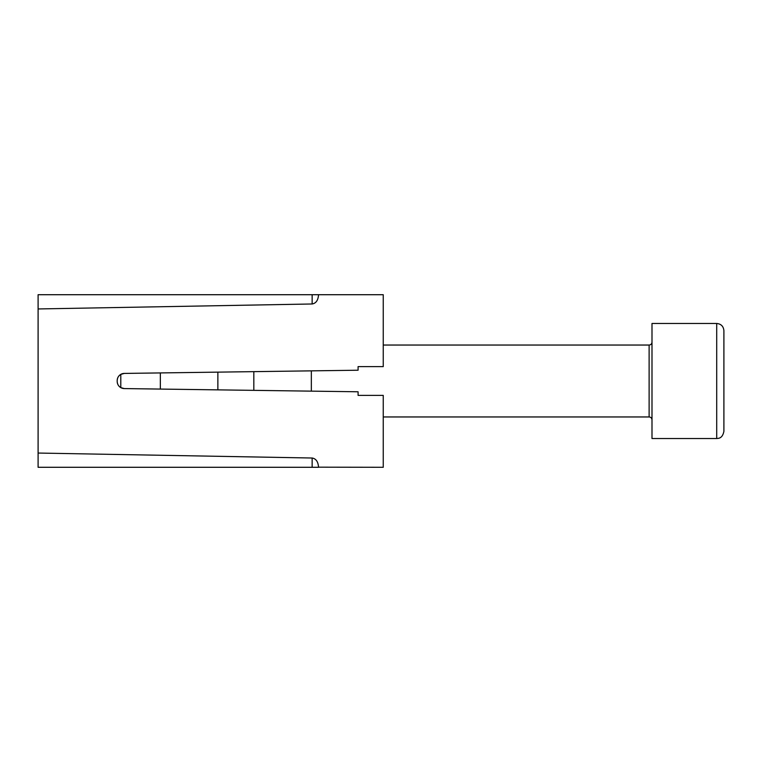 <?xml version="1.0" encoding="UTF-8"?>
<svg xmlns="http://www.w3.org/2000/svg" width="762" height="762" viewBox="0 0 762 762"><rect width="100%" height="100%" fill="white"/><g stroke="black" fill="none" stroke-linecap="round" stroke-linejoin="round"><path stroke-width="1.14" d="M318.535 294.713L318.535 294.827C318.135 300.295 316.001 303.343 312.144 303.981L38.1 308.953L38.1 294.713L383.248 294.713L383.248 366.617L358.083 366.617L358.083 370.218L124.292 373.418L120.796 374.38C118.539 375.723 117.338 377.8 117.196 380.609A7.191 7.191 0 0 1 124.292 373.418M124.292 388.582A7.191 7.191 0 0 1 117.196 381.391C117.338 384.2 118.539 386.277 120.796 387.62L124.292 388.582L358.083 391.782L358.083 395.383L383.248 395.383L383.248 467.287L318.535 467.173C318.135 461.705 316.001 458.657 312.144 458.019L38.1 453.047L38.1 467.287L312.144 467.287L312.144 458.019M318.535 467.287L312.144 467.287M38.1 308.953L38.1 453.047M117.196 381.391L117.196 380.609M160.344 389.077L160.344 372.923M120.796 387.62L120.796 374.38M217.865 389.868L217.865 372.132M253.822 390.354L253.822 371.646M311.344 391.144L311.344 370.856M723.9 399.317L723.9 431.33C722.405 438.645 718.461 438.341 716.709 438.521L716.709 323.479C721.081 323.898 723.471 326.298 723.9 330.67L723.9 399.317M716.709 323.479L651.996 323.479L651.996 438.521L716.709 438.521M723.9 412.032L723.9 354.987M312.144 303.981L312.144 294.713M383.248 416.957L649.119 416.957L649.119 345.043C650.862 344.881 651.824 343.919 651.996 342.167M383.248 345.043L649.119 345.043M649.119 416.957C650.862 417.119 651.824 418.081 651.996 419.833"/></g></svg>
